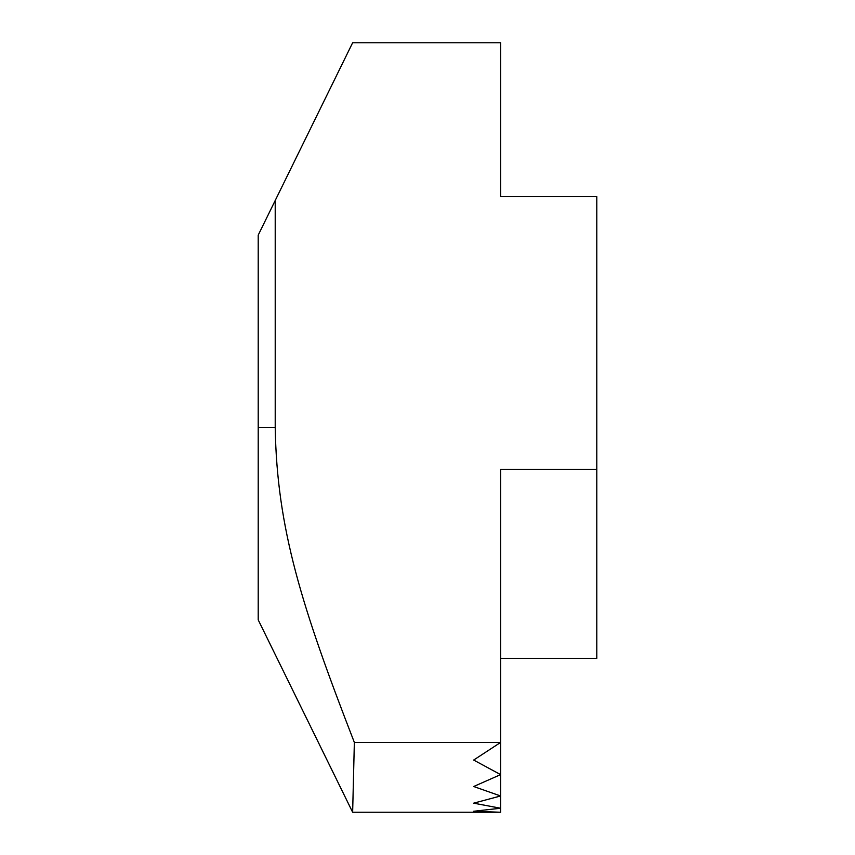 <?xml version="1.0" encoding="UTF-8"?>
<svg xmlns="http://www.w3.org/2000/svg" width="855" height="855" viewBox="0 0 855 855"><rect width="100%" height="100%" fill="white"/><g stroke="black" fill="none" stroke-linecap="round" stroke-linejoin="round"><path stroke-width="1.28" d="M354.355 742.439C301.516 606.377 276.935 528.369 275.214 427.5L258.21 427.5L258.21 619.875L352.645 812.25L354.355 742.439L500.603 742.439L500.603 469.47L596.79 469.47L596.79 658.35L500.603 658.35M352.645 812.25L500.603 812.25L473.67 811.256L500.603 808.242L473.67 803.176L500.603 795.973L473.67 786.514L500.603 774.619L473.67 760.052L500.603 742.439L500.603 812.25M258.21 427.5L258.21 235.125L275.214 200.498L275.214 427.5M596.79 196.65L500.603 196.65L596.79 196.65L596.79 469.47M500.603 196.65L500.603 42.75L352.645 42.75L275.214 200.498"/></g></svg>
